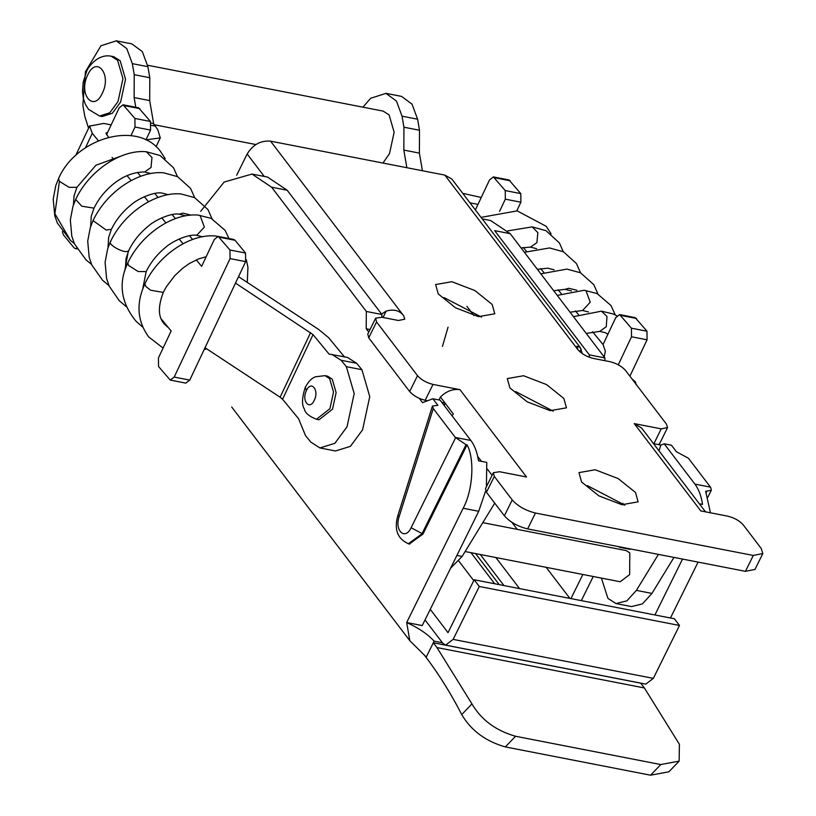 <?xml version="1.0" encoding="UTF-8"?>
<svg xmlns="http://www.w3.org/2000/svg" width="816" height="816" viewBox="0 0 816 816"><rect width="100%" height="100%" fill="white"/><g stroke="black" fill="none" stroke-linecap="round" stroke-linejoin="round"><path stroke-width="1.22" d="M631.941 378.869L635.419 381.817L636.143 384.785M622.996 504.9L622.934 503.319M631.054 549.056L629.83 549.28M620.68 547.026L618.089 546.526M581.318 600.627L593.242 576.494M570.945 598.607L582.869 574.474M425.024 619.936L442.802 643.253L445.597 645.13L453.145 639.387L653.341 678.371L679.493 625.464L674.373 618.752L474.178 579.758L479.298 586.48L679.493 625.464M653.341 678.371L645.803 684.114L445.597 645.13M453.145 639.387L479.298 586.48M474.178 579.758L448.025 632.665L430.256 609.348M511.856 522.301L517.242 529.37M546.19 567.334L569.864 598.393M473.739 580.645L458.847 561.102M495.873 557.542L519.547 588.601M473.923 315.547L466.915 306.357M480.267 554.492L503.941 585.562M478.717 511.285L422.239 625.566L406.684 622.537C418.465 627.871 427.604 634.073 434.112 641.141L426.268 657.013L409.805 640.672L406.684 622.537L463.162 508.256L478.717 511.285L485.632 490.957M409.326 543.997L422.994 534.052L467.068 444.853C474.841 458.847 472.892 490.498 463.162 508.256M432.888 398.769L440.15 400.187L470.863 440.487L455.308 437.447L433.276 408.551L432.46 406.042L437.866 405.307L432.888 398.769L422.535 402.635L419.291 398.381M368.761 332.081L366.221 328.756L366.333 311.457L271.626 187.211L287.191 190.24L267.577 177.082M200.695 211.303L224.145 182.07L252.011 174.053L271.626 187.211M434.112 641.141L442.425 642.763M475.575 553.585L499.259 584.644M604.891 360.692L604.911 357.918L510.204 233.672L490.589 220.514L482.195 218.882M589.336 357.286L589.356 354.889L604.911 357.918M659.002 450.84L660.817 445.077L653.534 443.659M660.817 445.077L664.204 443.822L671.466 445.23L676.444 451.768L688.449 458.245L710.736 487.489L711.297 490.294L705.646 491.314L710.45 512.795M699.353 503.778L702.535 504.4C701.281 495.965 698.741 489.202 694.916 484.112L664.204 443.822M455.308 437.447L466.038 444.659L421.954 533.848L408.296 543.793M589.356 354.889L494.649 230.642L510.204 233.672M654.911 614.958L682.533 559.072M670.466 617.987L698.088 562.102M486.397 486.785L486.785 462.386L478.482 460.765C477.227 452.339 474.688 445.577 470.863 440.487M444.261 405.583L445.067 403.063L441.864 402.441M467.068 444.853L466.038 444.659M433.276 408.551L399.146 516.661C394.271 530.624 405.205 540.743 411.111 527.728L422.994 534.052M470.995 552.687L494.669 583.756M366.221 328.756L370.046 329.501M381.878 317.261L381.898 314.486L287.191 190.24M423.963 654.595L424.024 654.677C437.784 672.496 450.361 692.468 461.734 714.581L471.954 703.922C481.267 719.834 495.802 730.616 515.569 736.267L660.787 764.551L679.136 761.134L679.412 744.325L644.405 687.959L640.764 683.186L433.306 642.784L436.948 647.557L471.954 703.922M679.126 761.144L668.906 771.793L650.566 775.2L660.787 764.551M515.569 736.267L505.339 746.915L650.566 775.2M505.339 746.915C485.632 741.305 471.097 730.524 461.734 714.581M366.333 311.457L381.898 314.486M582.369 353.695L580.186 347.432L576.871 346.239L577.932 349.727L444.832 175.103L451.758 178.969M452.054 415.813L453.329 413.936L445.057 403.084M445.036 403.063L440.426 397.015C446.403 391.15 452.921 388.691 459.979 389.671L526.534 476.983L499.555 471.73L493.384 472.678L494.302 476.422L512.224 499.933C517.844 506.195 525.596 510.571 535.459 513.04L753.29 555.461L762.807 553.544L761.175 548.413L743.254 524.902C739.51 520.73 734.349 517.813 727.77 516.171L700.791 510.918L634.246 423.606L641.672 428.104M659.705 443.455L658.502 444.628M754.963 569.415L745.447 571.333L753.29 555.461M485.53 488.549L486.458 492.293L504.38 515.804C510 522.067 517.742 526.442 527.615 528.911L745.447 571.333M367.792 334.07L368.72 337.824L409.673 391.547C413.416 395.729 418.588 398.647 425.167 400.289L427.574 400.758M587.387 485.642L624.893 505.186M444.047 297.585L481.552 317.128M515.722 391.609L553.217 411.162M634.246 423.606L661.215 428.859L667.549 427.584L666.468 424.157L625.515 370.433C621.761 366.251 616.6 363.344 610.021 361.692L593.426 358.459C586.847 356.816 581.675 353.909 577.932 349.727M444.832 175.103L270.565 141.168L403.665 315.792L404.756 319.209L398.412 320.484L381.817 317.251L375.635 318.199L376.564 321.953L417.517 375.676C421.26 379.858 426.431 382.765 433.01 384.418L459.979 389.671M523.566 375.737L546.536 384.571L563.846 398.453L566.467 407.827L550.188 410.662L527.218 401.839L509.898 387.947L507.287 378.583L523.566 375.737M595.231 469.771L618.202 478.594L635.511 492.487L638.132 501.86L621.853 504.696L598.883 495.863L581.573 481.981L578.952 472.607L595.231 469.771M451.891 281.714L474.861 290.537L492.17 304.429L494.792 313.803L478.513 316.639L455.542 307.805L438.233 293.923L435.611 284.549L451.891 281.714M403.665 315.792C399.697 310.447 393.873 308.887 386.172 311.09L381.562 314.048M438.977 399.952L440.426 397.015M673.975 557.41L651.943 593.416L642.416 603.911L631.513 606.584L615.978 603.565M658.42 554.38L636.388 590.386L626.851 600.882L615.958 603.554L607.94 598.393L601.402 578.085M482.797 522.658L626.29 550.606L629.799 552.952L629.656 574.576L620.231 581.757L465.12 551.545M236.65 175.277L247.156 154.01C252.878 144.626 260.681 140.352 270.565 141.168M448.055 327.145L442.445 346.402M494.731 503.146L462.121 556.451L450.646 568.099M219.504 237.262L235.059 240.292L233.743 239.445L218.168 236.416L229.979 250.012L230.071 258.601L174.196 377.074L170.228 380.072L158.539 366.506L158.447 357.908L171.146 330.99L161.323 319.046M235.059 240.292L245.545 253.042L245.636 261.63L189.751 380.103L185.793 383.102M107.62 132.396L105.917 133.13L108.61 137.302M137.425 172.36L140.689 176.327L137.425 172.36M154.754 193.443L158.069 197.472L154.754 193.443M172.135 214.598L175.45 218.627L172.135 214.598M189.526 235.742L192.617 239.496L189.526 235.742M196.289 259.876L201.623 266.363L214.322 239.435L218.188 236.416M111.16 124.889L103.754 123.44L89.617 126.072L92.269 133.314L98.399 140.77M112.078 157.417L113.771 159.487M127.021 175.603L131.131 180.601M144.371 196.707L148.512 201.756M161.752 217.862L165.903 222.901M179.143 239.006L183.049 243.76M146.401 139.822L160.222 137.884L157.886 129.948L153.632 123.563L151.286 123.104M131.845 43.87L142.331 51.622L147.9 66.688L149.797 77.724L149.685 100.592L153.632 123.563M135.793 107.273L134.13 97.563L134.242 74.695L132.335 63.648L126.776 48.593L116.29 40.841L100.96 45.767L85.415 71.767L82.865 105.172L84.762 116.209L88.567 128.245M111.211 56.212L113.812 56.722L120.176 60.782L125.542 79.223L120.625 102.01L112.353 113.281L102.163 116.535L99.562 116.025L109.762 112.781L118.034 101.5L122.951 78.724L117.586 60.272L111.211 56.212C96.931 53.305 87.057 68.932 86.537 71.737L83.191 82.202L82.477 91.514L83.334 98.348L85.405 104.397L88.567 109.385L99.562 116.025M604.187 356.969L605.37 351.196L603.085 344.566L592.569 331.775L603.055 344.546L615.754 317.618L619.619 314.588L631.411 328.185L631.513 336.773L618.304 364.783M635.185 317.618L646.976 331.214L647.068 339.803L629.901 376.196M523.301 247.503L526.565 251.471L523.301 247.503M540.631 268.586L543.946 272.626L540.631 268.586M558.011 289.741L561.326 293.77L558.011 289.741M575.392 310.886L578.483 314.65L575.392 310.886M462.743 193.351L481.256 197.462M469.965 202.837L477.982 204.398M422.413 170.738L419.383 153.112L419.495 130.244L417.598 119.207L412.029 104.142L401.543 96.39M362.947 107.182L370.648 98.287L385.988 93.361L396.464 101.113L402.033 116.178L403.93 127.214L403.828 150.083L419.383 153.112M403.828 150.083L406.858 167.708M147.635 65.249L383.143 111.109L389.11 114.913L394.138 132.212L389.528 153.571L382.99 163.057M149.685 100.592L134.13 97.563M102.388 93.075C93.626 113.016 78.071 94.085 87.638 75.133C96.41 55.192 111.965 74.123 102.388 93.075M493.384 176.909L505.237 190.577L520.792 193.606L508.949 179.938L493.374 176.909L489.518 179.938L475.371 209.926M505.237 190.577L505.328 199.165L499.576 211.354M516.814 210.834L520.883 202.195L520.792 193.606M344.617 357.122L328.603 337.64L318.811 329.562L238.547 276.665M313.048 334.611L329.062 354.093L347.371 357.377L356.653 363.293L341.098 360.264L346.361 366.67L354.195 393.577L347.024 426.799L334.856 443.323L319.903 447.943L310.804 442.068L305.531 435.652L298.574 418.72L282.571 399.238L313.048 334.611L235.508 283.111M335.468 450.973L350.411 446.352L362.579 429.828L369.75 396.607L361.927 369.699L356.653 363.293M331.806 354.348L341.098 360.264M324.972 375.646L327.563 376.156L332.204 379.114L336.121 392.557L332.53 409.173L319.066 419.761L316.475 419.261L329.939 408.673L333.53 392.057L329.613 378.604L324.972 375.646L315.323 376.808C313.762 377.726 310.488 378.134 305.286 387.233L306.398 390.629C311.09 379.95 319.433 390.089 314.303 400.238C309.601 410.917 301.267 400.778 306.398 390.629M123.053 104.795L138.618 107.824L150.481 121.482L134.915 118.453L123.073 104.795L119.207 107.824L106.508 134.742M145.911 139.964L150.572 130.081L150.481 121.482M76.745 248.309L75.164 248.523L73.96 247.697L63.424 234.886L62.332 231.662M205.02 347.728L280.123 397.219L310.6 332.591M280.123 397.219L282.571 399.238M130.937 135.691L135.007 127.041L134.915 118.453M573.475 316.679L601.474 311.161L606.982 316.475L606.257 326.737L599.74 331.388L586.245 333.418M557.257 295.392L584.266 290.251L585.98 290.71L590.233 302.226L582.573 310.478L570.078 312.212M576.892 290.261L568.793 288.272L565.192 289.323L571.506 290.975M507.889 230.867L532.195 226.889L537.856 232.652L536.887 242.668L530.471 247.105L536.642 248.696M165.23 158.692L160.324 151.154C136.823 119.932 75.684 138.312 58.538 178.643L59.425 181.366L69.115 187.333L76.888 187.333L95.921 165.25L122.196 155.652M163.088 348.075L148.645 336.875C137.19 320.974 135.946 303.266 144.932 283.754L145.799 286.447L150.603 290.221L163.292 292.414C157.784 306.826 158.131 317.353 164.332 323.972L168.596 327.879M144.942 283.744C158.11 255.408 190.159 233.447 215.608 236.018L217.25 236.446M142.678 327.083L136.088 321.3C120.86 302.654 118.106 283.193 127.816 262.915C140.78 234.916 172.655 212.629 198.4 215.108L200.114 215.567L204.367 227.083L196.707 235.324C188.496 233.702 171.533 241.73 165.699 247.279C157.182 254.204 150.674 262.313 146.166 271.595L142.708 289.037M127.816 262.915L128.5 265.384L138.169 271.534L146.166 271.595M110.884 241.24C106.182 243.902 124.685 254.215 128.336 250.971L128.785 250.451C133.324 241.087 139.893 232.937 148.502 225.981C154.459 220.402 171.278 212.558 179.316 214.18L185.63 215.832M191.015 215.118L182.927 213.129L179.316 214.18M194.677 197.666L190.567 188.414L177.592 176.664L163.628 172.808C137.884 170.34 106.009 192.617 93.055 220.616L106.182 230.03L111.404 229.296C115.943 219.943 122.512 211.783 131.111 204.836C137.425 199.022 153.938 191.464 161.935 193.035L168.249 194.687M90.637 226.552L91.27 216.209L94.013 208.151L81.763 206.193L75.664 199.461C88.618 171.472 120.544 149.216 146.329 151.735L151.98 157.508L151.011 167.515L144.605 171.962L150.766 173.553M58.548 178.633L55.784 185.62L53.193 199.175L54.805 215.842L57.375 223.094L70.523 240.516L54.886 213.71L59.425 181.366M124.715 271.004L128.336 250.971M694.916 484.112L710.481 487.142M706.187 492.517L706.687 491.518M411.111 527.728L455.563 437.794M399.146 516.661L397.933 515.396C393.832 529.441 397.433 538.937 408.745 543.895L409.785 544.099M436.948 647.557L644.405 687.959M492.068 475.31L487.427 469.231M481.42 461.336L477.707 456.47M383.02 317.485L386.172 311.09M368.72 337.824L376.564 321.953M409.673 391.547L417.517 375.676M425.167 400.289L433.01 384.418M486.458 492.293L494.302 476.422M504.38 515.804L512.224 499.933M527.615 528.911L535.459 513.04M653.861 443.731L661.215 428.859M579.86 351.757L581.186 349.075M264.262 176.44L247.156 154.01M636.388 590.386L651.943 593.416M456.899 555.431L462.121 556.451M92.269 133.314L85.425 147.818M620.935 315.435L636.49 318.464M631.411 328.185L646.976 331.214M403.93 127.214L419.495 130.244M402.033 116.178L417.598 119.207M631.513 336.773L647.068 339.803M245.545 253.042L229.979 250.012M245.636 261.63L230.071 258.601M154.632 125.98L151.592 125.389M189.751 380.103L174.196 377.074M147.9 66.688L132.335 63.648M149.797 77.724L134.242 74.695M494.7 177.755L510.255 180.785M505.328 199.165L520.883 202.195M139.944 108.671L124.379 105.641M150.572 130.081L135.007 127.041M361.927 369.699L346.361 366.67M551.106 233.835L546.2 226.307L517.211 210.885L481.052 217.372M597.934 293.954L593.824 284.702L580.492 272.779L566.885 269.096L540.824 273.839M553.717 290.751L565.192 289.323M580.553 272.809L576.443 263.558L563.468 251.807L549.505 247.952L524.402 252.297M537.377 269.311L547.811 268.178L554.115 269.831M521.098 247.952L530.471 247.105M532.195 226.889L545.935 230.642L559.409 242.933L563.254 251.705M615.284 314.956L611 305.521L597.047 293.536L584.266 290.251M582.573 310.478L588.571 311.977M599.74 331.388L605.258 332.683L607.951 334.162M601.474 311.161L613.061 313.936L616.906 315.833M206.642 348.799L204.122 349.646M206.173 256.724L198.492 258.958L189.292 263.568L182.58 268.331L174.787 275.624L166.321 286.804L163.292 292.424M212.068 218.81L207.947 209.559L194.616 197.635L181.009 193.953C155.275 191.485 123.389 213.772 110.435 241.76L107.681 248.717L105.091 262.273L106.58 278.501L109.262 286.202L119.248 300.716L126.358 306.734M94.013 208.151C98.481 198.951 104.927 190.903 113.353 184.018C123.338 176.011 133.753 171.992 144.605 171.962M74.297 243.464L70.523 240.516M73.44 204.877L74.062 195.779L76.898 187.323M146.329 151.735L160.058 155.499L173.543 167.79L177.388 176.552M75.664 199.461L72.92 206.417L70.329 219.973L71.808 236.201L74.491 243.902L86.119 259.998L91.606 264.445M93.055 220.616L90.301 227.572L87.71 241.118L89.189 257.356L91.871 265.047L102.51 280.204L108.997 285.6M108.028 247.697L108.65 237.364L111.404 229.296M125.409 268.852L126.041 258.509L128.785 250.451M229.01 238.527L225.124 230.377L211.171 218.382L198.4 215.108M196.707 235.324L202.705 236.834M247.279 282.428L247.931 267.342L246.32 259.712M215.608 236.018L223.196 237.395M629.666 549.25L619.293 547.23M707.89 497.179L711.297 490.294M432.449 406.052L397.933 515.396M267.566 177.082L252.011 174.053M409.754 640.601L231.724 407.031M452.125 179.428L580.176 347.422M641.539 427.931L705.493 511.836M375.554 318.342L367.71 334.213M493.303 472.821L485.459 488.692M762.685 553.819L754.841 569.69M667.478 427.768L659.634 443.639M160.385 137.588L156.08 146.717M401.35 96.349L385.795 93.32M89.77 125.674L75.704 155.499M185.905 383.132L170.35 380.103M116.096 40.8L131.651 43.829M635.164 317.618L619.609 314.588M255.836 144.524L153.918 124.675M320.086 447.974L335.651 451.013M77.092 248.9L75.286 248.543M316.475 419.261C309.162 416.435 305.092 412.957 304.276 408.826C301.645 404.746 301.991 397.555 305.286 387.233"/></g></svg>
